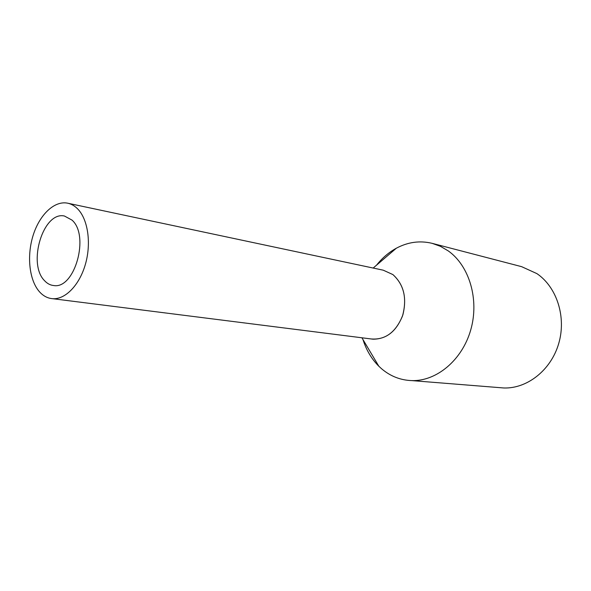 <?xml version="1.0" encoding="UTF-8"?>
<svg xmlns="http://www.w3.org/2000/svg" width="591" height="591" viewBox="0 0 591 591"><rect width="100%" height="100%" fill="white"/><g stroke="black" fill="none" stroke-linecap="round" stroke-linejoin="round"><path stroke-width="0.89" d="M39.479 291.784C43.276 296.01 47.664 298.315 52.643 298.699C65.461 299.667 79.8 284.766 85.614 263.534C91.494 242.347 87.727 218.559 77.251 208.497C74.252 205.602 70.942 203.806 67.322 203.119C54.084 200.659 39.405 215.006 33.059 235.595C26.654 256.147 29.269 280.326 39.479 291.784M392.904 274.586C404.045 284.766 407.236 298.573 402.493 316.015C395.63 332.445 385.155 340.091 371.074 338.946L373.032 339.19C386.795 339.153 396.746 331.026 402.885 314.818C407.059 297.783 403.734 284.374 392.904 274.586L383.271 270.19L67.322 203.119M44.524 280.659C47.214 283.591 50.294 285.224 53.781 285.542C74.71 289.324 89.876 235.514 71.991 220.096L64.456 216.025C43.254 210.994 27.245 263.719 44.524 280.659M376.548 265.167C382.229 257.979 388.826 252.327 396.332 248.22C407.93 242.029 419.854 240.404 432.11 243.329L440.443 246.321L448.259 250.909C469.357 265.773 479.441 299.622 470.761 329.837C462.199 360.096 436.594 381.358 411.831 380.611C400.484 380.212 390.392 376.26 381.564 368.747L378.831 366.235C371.606 359.018 366.324 350.138 362.985 339.596M498.811 387.578L503.879 387.984C527.246 388.752 550.997 370.143 558.709 343.563C566.533 317.035 556.833 287.086 536.887 273.611L521.631 266.667L432.11 243.329M373.032 339.19L52.643 298.699M361.906 337.786L378.831 366.235M373.18 268.048L396.332 248.22M503.879 387.984L411.831 380.611"/></g></svg>
